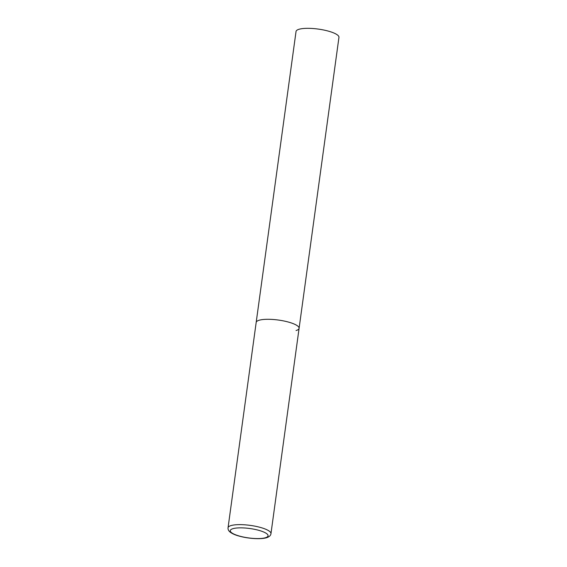<?xml version="1.0" encoding="UTF-8"?>
<svg xmlns="http://www.w3.org/2000/svg" width="567" height="567" viewBox="0 0 567 567"><rect width="100%" height="100%" fill="white"/><g stroke="black" fill="none" stroke-linecap="round" stroke-linejoin="round"><path stroke-width="0.85" d="M288.638 322.127A21.659 5.386 -172.2 0 0 256.178 322.439A21.659 5.386 7.8 0 1 259.204 320.227A21.659 5.386 7.8 0 1 283.698 320.943A21.659 5.386 7.8 0 1 299.092 328.321A21.659 5.386 -172.2 0 0 288.638 322.127M228.047 527.778C227.884 529.436 228.6 530.896 230.195 532.158C232.378 533.767 235.348 535.078 239.125 536.084C248.906 538.841 262.571 539.635 267.709 537.303C269.672 536.439 270.757 535.227 270.962 533.66A21.659 5.386 -172.2 0 0 260.515 527.466A21.659 5.386 -172.2 0 0 228.047 527.778L296.038 31.476A21.659 5.386 7.8 0 1 299.057 29.264A21.659 5.386 7.8 0 1 323.551 29.98A21.659 5.386 7.8 0 1 338.953 37.358L299.092 328.321A21.659 5.386 7.8 0 1 296.073 330.533M258.85 530.351A19.058 4.742 -172.2 0 0 232.945 528.678A19.058 4.742 -172.2 0 0 239.48 536.077A19.058 4.742 -172.2 0 0 265.391 537.75A19.058 4.742 -172.2 0 0 258.85 530.351M299.092 328.321L270.962 533.66"/></g></svg>
